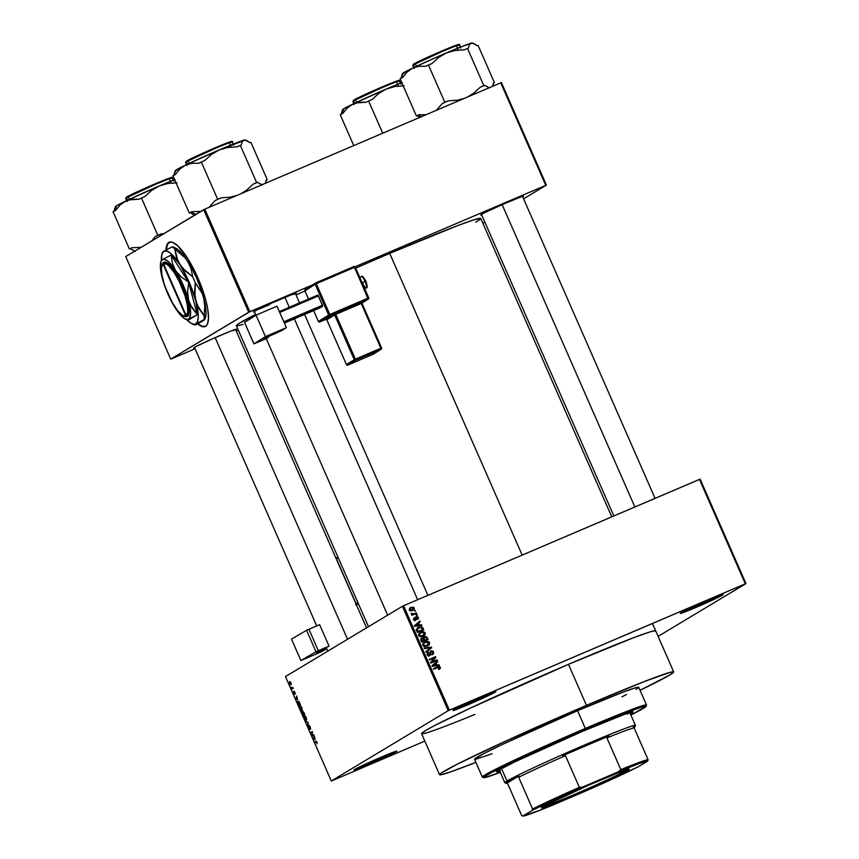 <?xml version="1.0" encoding="UTF-8"?>
<svg xmlns="http://www.w3.org/2000/svg" width="859" height="859" viewBox="0 0 859 859"><rect width="100%" height="100%" fill="white"/><g stroke="black" fill="none" stroke-linecap="round" stroke-linejoin="round"><path stroke-width="1.29" d="M369.875 762.76A22.409 0.805 156.3 0 0 391.811 752.806A22.409 0.805 -23.7 0 1 369.875 762.76L369.638 762.234L369.875 762.76A22.409 0.805 -23.7 0 1 358.783 767.302A22.409 0.805 156.3 0 0 369.875 762.76L370.046 763.834L369.875 762.76M380.977 757.251A23.429 0.848 -23.7 0 1 396.944 751.099A23.429 0.848 -23.7 0 1 370.046 763.834L396.933 751.217L384.918 755.587L361.295 766.078L355.218 769.739L370.046 763.834A23.429 0.848 -23.7 0 1 354.058 769.922A23.429 0.848 -23.7 0 1 380.977 757.251M468.767 703.296A22.409 0.805 156.3 0 0 490.704 693.342A22.409 0.805 -23.7 0 1 468.767 703.296L468.531 702.769L468.767 703.296A22.409 0.805 -23.7 0 1 457.675 707.837A22.409 0.805 156.3 0 0 468.767 703.296L468.939 704.369L468.767 703.296M479.87 697.798A23.429 0.848 -23.7 0 1 495.836 691.645A23.429 0.848 -23.7 0 1 468.939 704.369L495.826 691.753L483.821 696.134L460.188 706.624L453.144 710.533L468.939 704.369A23.429 0.848 -23.7 0 1 452.951 710.468A23.429 0.848 -23.7 0 1 479.87 697.798M696.101 606.229A22.409 0.805 156.3 0 0 718.038 596.275A22.409 0.805 -23.7 0 1 696.101 606.229L695.876 605.702L696.101 606.229A22.409 0.805 -23.7 0 1 685.02 610.77A22.409 0.805 156.3 0 0 696.101 606.229L696.273 607.302L696.101 606.229M707.215 600.731A23.429 0.848 -23.7 0 1 723.171 594.578A23.429 0.848 -23.7 0 1 696.273 607.302L723.16 594.686L690.937 607.957L680.478 613.455L696.273 607.302A23.429 0.848 -23.7 0 1 680.296 613.401A23.429 0.848 -23.7 0 1 707.215 600.731M194.639 347.831A23.429 0.848 -23.7 0 1 193.608 347.981A23.429 0.848 -23.7 0 1 220.538 335.311A23.429 0.848 -23.7 0 1 236.493 329.158A23.429 0.848 -23.7 0 1 235.688 329.813L231.135 330.94L212.173 338.951L195.777 346.639L193.651 347.927L194.778 347.788M254.5 311.838A23.429 0.848 -23.7 0 1 253.469 311.989A23.429 0.848 -23.7 0 1 280.388 299.319A23.429 0.848 -23.7 0 1 296.355 293.166A23.429 0.848 -23.7 0 1 295.55 293.821L290.997 294.948L272.035 302.959L257.85 309.53L254.178 311.463L253.663 312.053L254.64 311.796M481.663 214.847A23.429 0.848 -23.7 0 1 480.632 214.997A23.429 0.848 -23.7 0 1 507.551 202.327A23.429 0.848 -23.7 0 1 523.507 196.174A23.429 0.848 -23.7 0 1 522.702 196.829L523.346 196.174L520.618 197.022L503.395 204.12L485.002 212.538L481.33 214.471L480.825 215.061L481.792 214.804M655.492 631.365L654.644 630.753L649.34 632.117L633.513 637.743L568.465 664.34A127.851 4.606 -23.7 0 1 655.696 630.893L655.696 630.882M611.758 516.85L480.772 218.465A133.456 4.81 156.3 0 0 389.718 253.384A133.456 4.81 156.3 0 0 355.701 268.115L389.718 253.384L522.165 555.097L389.718 253.384L457.622 225.616L474.136 219.743L480.707 218.379M304.945 290.9A133.456 4.81 156.3 0 0 296.065 294.991L304.945 290.9M243.011 324.466L237.471 325.894L236.44 325.829L237.911 324.154L255.628 314.394A133.456 4.81 156.3 0 0 236.375 325.744L368.479 626.683M169.395 242.152A45.838 12.37 -113.1 0 0 166.313 249.829M165.948 250.023A45.838 12.37 66.9 0 1 169.212 242.227A45.838 12.37 66.9 0 1 197.914 277.962L205.333 298.492L207.803 309.508L208.501 318.356L207.363 324.283L205.634 326.334L201.736 326.399L197.591 323.746A45.838 12.37 66.9 0 0 205.215 326.549A45.838 12.37 66.9 0 0 197.914 277.962L187.971 258.946L177.845 245.932L172.702 242.378L169.942 242.013L167.065 244.504L165.927 250.42M402.42 606.271L285.467 676.591L331.295 780.992L448.258 710.672L402.42 606.271L403.558 605.735L449.397 710.146L745.301 583.809L699.462 479.397L403.558 605.735L700.128 479.15L699.462 479.397L745.301 583.809L745.966 583.562L700.128 479.15L745.966 583.562L658.112 636.379L745.966 583.562L448.258 710.672L449.397 710.146L403.558 605.735L402.42 606.271L285.467 676.591L331.295 780.992L448.258 710.672L402.42 606.271M292.017 688.284L291.308 687.103L292.114 688.091L293.037 687.672L293.295 688.263L292.081 688.993L291.824 688.403L292.081 688.993L293.295 688.263L293.037 687.672L291.491 687.705L292.017 688.284L293.102 687.823L292.017 688.284M295.067 693.417L294.412 691.678L294.852 694.158L293.853 693.095L293.595 691.516L294.54 693.567L294.122 691.098L295.453 693.696L294.079 691.119L294.508 693.643L293.595 691.516L293.853 693.095L294.787 694.222L294.369 691.688L295.067 693.417M297.579 699.462L295.85 698.872L296.677 695.983L297.579 699.462L296.677 695.983L295.85 698.872L297.579 699.462M301.874 707.752L301.885 710.597L299.941 708.203L299.888 706.077L301.112 706.452L301.874 707.752L300.016 705.969L300.167 708.772L302.046 710.533L301.885 707.784M306.148 717.49L306.642 719.541L305.987 720.357L303.946 716.535L304.558 715.644L305.654 716.556L306.148 717.49L304.29 715.719L304.44 718.511L306.319 720.282L306.148 717.49M317.003 742.23L317.057 743.819L316.488 741.811L314.995 742.487L314.738 741.897L316.477 741.338L317.057 743.819L317.003 742.23L315.865 741.22L314.738 741.897L314.995 742.487L316.391 741.757L317.014 742.23M315.146 739.47L313.406 738.88L314.244 735.98L315.146 739.47L314.244 735.98L313.406 738.88L315.146 739.47M312.354 735.508L313.685 734.713L313.943 735.304L312.279 736.303L312.236 732.362L310.904 733.167L310.636 732.577L312.3 731.578L312.279 736.303L313.943 735.304L313.685 734.713L312.354 735.508M309.208 725.834L310.228 726.778L310.539 729.098L309.358 725.844L309.895 729.151L308.574 727.938L308.284 725.844L309.594 728.657L309.186 725.254L310.69 728.861L308.939 725.243L309.605 728.464L308.284 725.844L308.574 727.938L309.777 729.345L309.229 725.823M305.643 721.195L308.381 722.634L307.49 725.393L308.07 722.494L305.643 721.195L308.07 722.494L307.49 725.393L308.381 722.634L305.643 721.195M302.669 711.016L304.752 714.366L303.087 715.375L301.863 712.272L302.669 711.016L302.615 712.079L301.981 711.649L303.087 715.375L304.752 714.366L302.701 711.005M297.89 701.148L299.029 701.631L300.478 704.627L298.814 705.626L297.579 702.576L297.826 701.18L298.814 705.626L300.478 704.627L297.966 701.105M289.547 681.52L290.922 682.787L290.965 684.848L289.58 683.334L289.547 681.52L289.666 683.539L291.018 684.816L290.922 682.787L289.623 681.488M414.349 610.792L415.251 610.405L415.509 611.007L414.349 610.792L415.509 611.007L415.251 610.405L414.349 610.792M413.909 613.798L416.293 612.778L416.551 613.38L411.966 615.334L412.438 614.432L411.311 613.401L413.909 613.798L411.311 613.401L412.438 614.432L411.966 615.334L416.551 613.38L416.293 612.778L415.541 613.809L416.293 612.778L413.909 613.798M416.143 614.861L417.044 614.475L417.302 615.065L416.4 615.452L416.143 614.861L416.4 615.452L417.302 615.065L417.044 614.475L416.143 614.861M416.304 616.601L415.219 619.683L414.328 620.219L415.219 619.683L413.705 619.522L414.382 617.524L413.673 619.457L415.573 620.23L416.336 617.471L415.434 618.018L416.679 617.149L417.742 617.642L417.581 619.479L418.419 617.396L415.81 616.891L416.905 616.44L418.419 617.396L418.075 619.114L417.238 618.92L417.839 618.018L417.002 617.073L415.831 620.091L413.737 619.586L414.382 617.524L414.317 619.156L415.412 619.543L416.035 616.741M419.45 625.084L421.565 624.783L421.833 625.406L414.736 626.297L414.457 625.674L419.944 621.089L420.212 621.712L418.548 623.022L419.45 625.084L418.548 623.022L420.212 621.712L419.944 621.089L414.457 625.674L414.736 626.297L421.833 625.406L421.565 624.783L418.505 625.653L419.45 625.084M419.761 632.611L420.953 631.923L418.709 635.596L423.047 636.465L424.947 634.962L425.194 632.836L424.496 633.255L425.194 632.836L425.216 634.468L424.11 635.853L421.887 636.841L419.235 636.326L418.623 634.157L420.416 632.181L423.326 631.515L425.194 632.836L423.487 631.548L420.223 632.288M425.237 641.673L424.013 642.36L425.237 641.673L422.993 645.334L427.32 646.215L429.232 644.701L429.468 642.575L428.77 642.994L429.468 642.575L429.371 644.465L427.599 646.086L423.788 646.279L422.886 645.045L423.047 643.509L426.15 641.362L429.189 642.092L427.761 641.286L424.507 642.038M438.928 669.429L440.291 668.431L440.334 667.314L439.625 667.733L440.334 667.314L440.291 668.431L438.928 669.429L438.584 668.871L439.636 667.937L439.056 667.175L433.602 669.29L433.344 668.699L437.983 666.724L439.486 666.541L440.334 667.314L437.628 666.863L433.344 668.699L433.602 669.29L438.82 667.164L439.583 667.593L438.928 669.429L440.291 668.431L438.992 669.408M437.016 665.081L439.121 664.791L439.4 665.414L432.292 666.305L432.013 665.671L437.499 661.086L437.768 661.709L436.114 663.03L437.016 665.081L436.114 663.03L437.768 661.709L437.499 661.086L432.013 665.671L432.292 666.305L439.4 665.414L439.121 664.791L436.061 665.65L437.016 665.081M431.884 661.978L436.941 659.819L437.199 660.41L430.885 663.105L430.606 662.472L434.579 657.811L429.511 659.97L429.253 659.379L435.567 656.684L435.846 657.318L431.884 661.978L435.846 657.318L435.567 656.684L429.253 659.379L429.511 659.97L434.579 657.811L430.606 662.472L430.885 663.105L437.199 660.41L436.941 659.819L436.189 660.839L436.941 659.819L431.884 661.978M428.104 655.761L429.36 655.106L427.159 654.837L428.566 652.722L427.664 652.507L427.127 654.762L429.597 655.707L431.186 651.401L432.796 652.142L432.292 654.762L433.559 651.884L430.37 651.143L431.1 650.746L433.119 651.197L433.57 653.613L432.292 654.762L432.85 652.292L431.304 651.358L430.176 655.342L427.535 655.385L427.095 653.205L428.233 652.164L427.9 654.526L429.683 654.923L430.606 650.972M424.249 647.997L431.39 647.16L431.637 647.74L426.096 652.196L425.828 651.584L430.788 647.804L424.529 648.609L424.249 647.997L424.529 648.609L430.788 647.804L425.828 651.584L426.096 652.196L431.637 647.74L431.39 647.16L430.488 647.847L431.39 647.16L424.249 647.997M424.561 636.626L422.746 638.462L421.275 638.312L420.889 640.331L421.694 642.178L428.018 639.472L427.202 637.636L424.561 636.626L426.644 636.787L428.018 639.472L421.694 642.178L420.781 638.956L421.952 637.947L423.369 638.097L424.206 636.798M417.506 627.832L421.855 626.78L423.734 629.733L417.42 632.428L416.4 629.529L417.936 627.542M410.076 607.85L413.662 607.173L414.349 608.752L413.351 610.137L411.257 610.889L409.711 610.287L409.485 608.623L410.495 607.56M331.961 780.756L424.818 741.102L331.961 780.756M482.898 223.297L484.852 222.116L482.898 223.297M523.582 198.837L546.41 185.104L501.398 82.561L204.839 209.145L249.851 311.688L312.311 285.027L248.713 312.225L203.69 209.682L125.725 256.562L170.737 359.105L249.851 311.688L204.839 209.145L501.398 82.561L546.41 185.104L523.582 198.837M355.046 266.773L545.755 185.351L500.733 82.808L545.755 185.351L546.41 185.104L355.046 266.773M171.403 358.858L195.047 348.765L170.737 359.105L248.713 312.225L203.69 209.682L204.839 209.145L125.725 256.562L170.737 359.105L171.403 358.858M236.279 331.155L238.362 330.264L236.279 331.155M475.757 222.234L480.557 218.959M205.988 326.184L202.09 326.248L197.924 323.575A45.838 12.37 -113.1 0 0 205.398 326.463M170.297 241.862L167.43 244.343L166.292 250.27M269.286 304.816A22.409 0.805 -23.7 0 1 258.194 309.358A22.409 0.805 156.3 0 0 269.286 304.816M474.866 714.441A127.851 4.606 -23.7 0 1 421.565 733.672A127.851 4.606 -23.7 0 1 568.465 664.34L470.034 708.267L433.408 726.188L425.409 730.622L421.629 733.747M438.895 667.271L433.408 668.839L437.628 666.863L436.683 667.443L439.378 667.883L439.346 669L440.291 668.431M438.734 669.601L439.475 668.162M436.619 661.827L437.768 661.709L435.202 663.696L436.619 661.827M435.932 665.349L438.176 665.36L435.932 665.349M432.013 666.112L434.106 665.424L432.796 665.661L435.459 663.545L436.189 665.199L432.163 666.165M432.99 665.349L434.514 664.114L432.99 665.349M432.796 665.661L436.189 665.199L435.459 663.545L432.796 665.661M429.307 659.519L435.567 656.684L434.611 657.253L434.89 657.887L435.846 657.318L430.939 662.547L435.996 660.388L430.939 662.547L434.89 657.887L434.611 657.253L429.307 659.519M433.559 651.884L432.861 652.303L433.559 651.884M432.818 653.388L432.26 654.708L432.818 653.334M431.175 654.665L431.948 654.204M430.241 651.981L431.186 651.401M429.693 653.967L428.641 656.276M427.471 653.377L428.566 652.722M430.917 650.821L429.811 652.357L429.919 654.644L427.965 655.782M429.919 654.644L429.36 655.106M429.221 655.911L429.747 654.665M430.542 647.976L431.637 647.74L426.032 652.056L430.542 647.976M424.443 648.427L430.434 647.729L424.443 648.427M427.32 646.215L427.975 645.882M427.084 641.92L424.282 642.242L426.966 641.898M422.778 644.336L424.163 643.015M426.891 645.775L424.303 646.602M424.539 646.602L427.073 645.614L423.036 645.431L424.163 643.133L422.832 644.218M424.529 642.843L423.208 643.702L425.473 642.274L428.738 642.897L426.708 645.893L428.48 644.594L428.781 643.004L426.794 641.909L424.163 643.133L425.473 642.274M427.202 637.636L426.515 638.054L427.202 637.636M426.762 639.354L426.998 639.912L426.762 639.354M420.813 638.591L422.413 638.666M425.538 637.228L423.798 637.12L425.259 637.088M422.231 638.57L421.007 638.516M423.852 640.717L426.064 639.772L423.852 640.717M423.122 638.763L424.829 637.217L426.118 637.357L427.02 639.203L424.797 640.148L424.292 638.978L423.594 639.386L424.067 640.46L421.479 641.684L422.177 641.265L421.726 640.234L421.028 640.653L422.123 638.57L423.573 639.343L424.829 637.217L424.067 638.194L424.797 640.148L427.02 639.203L426.064 639.772L427.02 639.203L426.461 637.936L424.829 637.217M423.111 641.029L421.501 641.716L423.111 641.029M420.985 639.236L422.123 638.57L421.468 639.386L422.177 641.265L424.067 640.46L423.133 638.645L422.123 638.57M423.874 637.786L423.337 639.547M423.047 636.465L423.702 636.132M424.41 634.5L424.002 635.531L424.947 634.962L423.197 636.401M420.953 631.923L423.487 631.548L422.692 632.149M423.154 636.422L424.432 634.221M422.8 632.181L419.74 632.621M418.505 634.586L419.89 633.266M422.617 636.025L422.037 636.347M420.244 633.094L418.934 633.953L421.2 632.525L424.453 633.147L422.789 635.864L421.844 636.444L422.789 635.864L418.762 635.692L419.879 633.384L418.558 634.479M419.879 633.384L421.2 632.525L419.375 634.253L420.072 636.004L423.562 635.456L424.561 634.039L424.206 632.75L421.2 632.525M421.844 636.444L422.789 635.864M423.734 629.733L422.972 627.993L422.274 628.412L422.972 627.993L418.795 627.113L416.4 629.776L417.42 632.428L423.734 629.733M422.478 629.604L422.725 630.162L422.478 629.604M418.795 627.113L417.839 627.682L420.695 627.285L422.735 629.454L417.216 631.977L417.904 631.515L417.442 630.463L416.744 630.882L417.195 629.572L416.432 630.023L419.042 627.704L420.695 627.285L417.41 628.917L417.904 631.515L422.735 629.454L421.79 630.023L422.735 629.454L421.866 627.714L420.695 627.285M420.76 627.306L417.41 627.875M416.304 629.797L417.474 628.584M417.377 628.638L419.042 627.704M418.097 628.283L416.239 630.141M419.063 621.819L420.212 621.712L417.646 623.698L419.063 621.819M418.376 625.352L420.609 625.363L418.376 625.352M414.446 626.114L416.551 625.427L415.23 625.663L417.904 623.548L418.623 625.191L414.607 626.157M415.434 625.352L416.948 624.117L415.434 625.352M415.23 625.663L418.623 625.191L417.904 623.548L415.23 625.663M418.419 617.396L417.796 617.771L418.419 617.396M417.624 618.62L417.453 619.275M416.798 618.212L415.412 617.986M415.38 618.738L414.618 620.81M413.78 618.652L413.372 619.726M414.457 620.112L414.532 619.114M417.12 617.438L415.649 617.073L416.701 617.138M417.42 619.328L417.624 618.587M415.112 620.477L415.434 619.35M411.751 614.84L412.438 614.432L411.751 614.84M411.246 613.766L412.041 613.294L411.246 613.766M411.397 614.206L412.148 613.755L411.397 614.206M412.352 614.432L412.932 614.088L412.352 614.432M411.976 614.657L415.348 613.347L411.976 614.657M412.588 610.545L414.242 607.871L411.085 607.259L409.485 609.901L413.2 610.234M414.242 607.871L413.619 608.247L414.242 607.871M413.415 609.181L412.685 610.491M411.085 607.259L410.14 607.828L412.331 607.56M412.749 610.438L413.426 609.106M412.707 607.753L409.936 607.914M409.432 609.063L410.441 608.397L409.195 610.212M410.452 610.781L411.644 610.395M411.375 610.524L410.205 610.792M412.32 609.954L409.528 610.008L411.397 607.828L413.576 608.14L412.868 609.675L411.461 610.201L410.065 609.332L411.397 607.828L409.936 608.655M424.163 643.133L423.605 644.261L424.153 645.603L427.073 645.614M411.88 610.266L413.63 608.29L411.397 607.828M316.327 741.21L314.738 741.897L316.327 741.21M314.362 739.202L313.685 739.502L314.362 739.202M313.825 738.697L314.34 737.645L314.856 739.384L313.696 739.041L315.07 739.298L314.136 737.731L313.825 738.708M310.904 733.167L312.579 732.212L312.3 731.578L310.636 732.577L310.904 733.167M312.408 731.814L310.636 732.577L312.408 731.814M307.758 724.545L307.221 724.781L307.758 724.545M306.599 721.517L305.911 721.807L306.599 721.517M305.149 715.944L304.29 715.719M306.062 719.681L304.634 718.392L304.279 716.793L304.623 716.277L306.169 717.523L306.062 719.681L306.642 719.445L306.062 719.681L306.008 717.716L304.612 716.288L305.224 716.019L304.677 716.256M302.615 712.079L303.517 714.366L304.558 713.915L303.023 714.656L302.271 712.218L302.83 711.982L301.981 711.649M302.744 712.637L302.207 712.702L303.023 714.656L304.591 713.99L303.023 714.656L303.238 713.163L302.304 712.208M302.926 711.617L303.71 714.248L304.548 713.893L303.71 714.248L302.926 711.617L304.505 713.808L303.452 712.036M300.274 706.57L300.167 708.772L300.339 706.538L301.681 707.87L301.788 709.942L300.79 709.448L302.357 709.695M300.875 706.205L300.016 705.969M300.392 706.517L300.951 706.27L300.392 706.517L301.767 708.074L301.788 709.942M298.148 701.739L297.697 703.006L298.996 701.588L300.016 704.144L298.749 704.917L300.306 704.251L298.749 704.917L297.944 702.995L298.749 704.917L300.231 704.058L298.653 701.739M296.806 699.205L296.119 699.494L296.806 699.205M296.269 698.689L296.784 697.648L297.3 699.387L296.14 699.033L297.504 699.29L296.58 697.733L296.269 698.711M293.112 687.855L291.824 688.403L293.112 687.855M289.827 682.11L290.192 684.032L291.265 684L289.666 683.539L290.385 681.863L289.827 682.11L290.922 682.798L290.696 684.247L291.276 684.011M304.548 716.309L305.063 719.187L306.642 719.445M290.75 684.226L289.902 682.067M585.043 706.216L587.964 704.831L585.043 706.216M497.758 770.824A74.368 2.674 156.3 0 0 499.412 770.373M499.831 771.296A74.368 2.674 -23.7 0 1 496.727 771.833A74.368 2.674 -23.7 0 1 582.177 731.503L623.655 714.677L632.299 711.971L632.793 712.326L630.42 713.969A74.368 2.674 -23.7 0 0 632.911 712.047A74.368 2.674 -23.7 0 0 582.177 731.503L514.917 761.826L498.961 770.061L496.76 771.876L500.421 771.114M645.968 706.442L646.494 705.099A89.647 3.232 156.3 0 0 585.333 728.432L585.505 729.506A88.627 3.189 -23.7 0 1 645.968 706.442A88.627 3.189 -23.7 0 1 630.882 715.01L645.828 706.646L643.788 706.528L634.941 709.448L561.829 739.771L491.874 772.381L484.68 776.515L483.703 777.62L484.39 777.663L500.282 772.338A88.627 3.189 -23.7 0 1 483.757 777.653A88.627 3.189 -23.7 0 1 585.505 729.506L585.333 728.432A89.647 3.232 -23.7 0 1 646.494 704.971L638.72 687.264A89.647 3.232 156.3 0 0 577.549 710.715L585.333 728.432L577.549 710.715L623.172 692.075L636.508 687.468L638.581 687.597M568.465 664.34L586.472 705.357A127.851 4.606 -23.7 0 1 673.703 671.91A127.851 4.606 -23.7 0 1 640.041 690.271L669.848 674.959L673.639 671.835L670.546 672.21L644.336 681.52L586.472 705.357L568.465 664.34M475.865 762.341A127.851 4.606 -23.7 0 1 439.561 774.689A127.851 4.606 -23.7 0 1 586.472 705.357L507.873 740.093L456.956 764.349L441.032 773.164L439.625 774.764L440.613 774.818L450.191 772.048L475.865 762.341M492.121 753.751L475.285 759.431M474.587 759.388L482.855 754.084L502.247 744.495L577.549 710.715A89.647 3.232 156.3 0 0 474.544 759.335L482.318 777.041A89.647 3.232 -23.7 0 1 585.333 728.432A89.647 3.232 156.3 0 0 482.425 777.127L483.757 777.653M637.689 688.327L636.025 689.401M626.533 694.512L621.97 696.789M631.472 712.132A74.368 2.674 156.3 0 1 630.012 713.045L631.644 712.004M496.921 770.985L500.013 770.19M628.885 713.195L627.564 714.044M175.011 179.456L159.312 185.952A38.15 1.374 156.3 0 0 125.607 201.124L131.985 199.267L138.911 199.234L144.924 196.528L151.581 190.451L159.312 185.952L125.607 201.124L120.077 205.011L115.568 210.466L113.034 211.69L129.408 248.981L130.353 248.713A42.22 1.525 -23.7 0 1 131.942 247.757L141.069 247.328L131.942 247.757L129.408 248.981L113.034 211.69L115.568 210.466L120.077 205.011L125.607 201.124A38.15 1.374 156.3 0 0 116.631 205.73L114.698 210.895L116.631 205.73L115.471 206.622M126.466 197.763L154.964 184.567C170.125 178.285 175.665 176.267 171.575 178.511L172.337 177.899A25.469 0.913 156.3 0 0 151.828 185.909A25.469 0.913 156.3 0 0 126.466 197.763L127.529 200.201L126.466 197.763A25.469 0.913 156.3 0 0 125.693 198.375L126.466 197.763A0.612 0.591 -121 0 1 126.681 197.012A0.612 0.591 59 0 0 126.466 197.763M170.791 178.178C174.774 175.998 169.373 177.963 154.577 184.084L126.756 196.979A0.612 0.591 59 0 0 126.681 197.012A0.612 0.591 -121 0 1 126.756 196.979M155.275 236.515L151.925 240.799L155.275 236.515A42.22 1.525 -23.7 0 1 161.288 233.809L155.275 236.515A42.22 1.525 156.3 0 1 161.288 233.809L157.809 235.302L141.445 198.01L157.809 235.302L155.275 236.515M135.164 251.419L130.353 248.713L129.408 248.981L131.942 247.757A42.22 1.525 156.3 0 0 130.353 248.713L135.099 251.268M115.697 207.04L113.979 211.421L114.923 208.103M163.575 233.798L161.288 233.809L163.575 233.798M174.613 179.617A38.15 1.374 156.3 0 0 159.312 185.952L167.956 183.461L176.975 182.838L167.956 183.461L159.312 185.952L151.581 190.451L144.924 196.528L138.911 199.234L128.721 199.932L116.631 205.73A38.15 1.374 156.3 0 0 115.482 206.579L114.655 208.716M128.313 196.11L130.654 194.929M133.693 193.458L158.754 182.323M162.555 180.755L168.439 178.468M347.541 639.257L215.147 337.641L347.541 639.257M417.657 599.722L294.347 318.829L417.657 599.722M289.29 307.297L284.941 297.397L289.29 307.297M502.161 204.657L634.865 506.982L502.161 204.657M542.201 807.063A47.374 1.707 156.3 0 0 582.896 790.785A47.374 1.707 156.3 0 0 626.984 770.083L627.768 770.405A47.986 1.729 -23.7 0 1 579.191 793.082A47.986 1.729 -23.7 0 1 541.342 807.771A47.986 1.729 -23.7 0 1 542.791 806.698L587.975 785.491L618.19 772.875L629.185 769.234L614.389 777.202L582.585 791.611L549.663 805.27L542.523 807.728L541.363 807.868L542.791 806.698A47.986 1.729 -23.7 0 1 589.789 784.696A47.986 1.729 -23.7 0 1 629.164 769.224A47.986 1.729 -23.7 0 1 627.768 770.405L626.984 770.083A47.374 1.707 -23.7 0 1 582.896 790.785A47.374 1.707 -23.7 0 1 542.201 807.063M634.908 726.843L635.435 725.501A71.308 2.566 156.3 0 0 579.181 747.319A71.308 2.566 156.3 0 0 506.993 781.024L508.303 781.572A70.288 2.534 -23.7 0 1 518.943 775.956L518.686 777.288A69.278 2.491 -23.7 0 1 565.437 755.63L562.495 755.78A70.288 2.534 -23.7 0 1 609.02 735.916L606.905 737.924A69.278 2.491 -23.7 0 1 634.157 727.992L634.414 726.65A70.288 2.534 -23.7 0 1 634.908 726.843A70.288 2.534 -23.7 0 1 634.264 727.455M499.219 769.911L504.845 782.721A71.308 2.566 -23.7 0 1 506.993 781.024L501.538 768.601L506.993 781.024A71.308 2.566 -23.7 0 1 578.021 747.824A71.308 2.566 -23.7 0 1 635.435 725.393A71.308 2.566 -23.7 0 1 633.287 727.101M634.082 727.594L634.887 726.703L634.157 727.992A69.278 2.491 156.3 0 0 606.905 737.924L620.81 769.621L618.373 771.769L582.606 787.037L579.353 787.327L565.437 755.63L562.495 755.78L609.02 735.916L562.495 755.78L609.02 735.916L606.905 737.924L620.81 769.621A69.278 2.491 -23.7 0 1 648.073 759.678L634.157 727.992L648.073 759.678A69.278 2.491 156.3 0 0 620.81 769.621L618.373 771.769L547.505 802.972L532.258 810.37L522.83 816.039L521.671 815.556L507.755 783.859L506.681 783.333L518.943 775.956L508.303 781.572L506.681 783.333A70.288 2.534 -23.7 0 1 506.262 783.311A70.288 2.534 -23.7 0 1 508.303 781.572L506.993 781.024A71.308 2.566 156.3 0 0 504.92 782.785L506.262 783.311M638.301 766.733L647.729 761.063L648.073 759.678L647.729 761.063L639.279 763.533L618.373 771.769A68.258 2.459 -23.7 0 1 647.729 761.063L638.301 766.733A68.258 2.459 -23.7 0 1 587.953 790.065L638.301 766.733M507.755 783.859L506.681 783.333L518.943 775.956L518.686 777.288L532.591 808.985L532.258 810.37L522.83 816.039L540.418 810.08L587.953 790.065L552.176 805.334A68.258 2.459 -23.7 0 1 522.852 816.05A68.258 2.459 -23.7 0 1 522.83 816.039L521.671 815.556L507.755 783.859M565.437 755.63A69.278 2.491 156.3 0 0 518.686 777.288L532.591 808.985A69.278 2.491 -23.7 0 1 579.353 787.327L565.437 755.63M628.058 769.374A47.374 1.707 -23.7 0 1 626.984 770.083A47.374 1.707 156.3 0 0 628.058 769.374M522.83 816.039L521.671 815.556M579.353 787.327A69.278 2.491 156.3 0 0 532.591 808.985L532.258 810.37A68.258 2.459 -23.7 0 1 582.606 787.037L579.353 787.327M194.961 215.287L190.215 212.721L189.27 212.989L172.895 175.698L189.27 212.989L191.793 211.765L190.215 212.721A42.22 1.525 -23.7 0 1 190.881 212.302A42.22 1.525 -23.7 0 1 191.793 211.765L200.931 211.335L191.793 211.765A42.22 1.525 156.3 0 0 190.881 212.302L195.873 214.385L190.881 212.302A42.22 1.525 156.3 0 0 190.215 212.721L195.025 215.426M233.594 145.074L232.198 141.907A25.469 0.913 156.3 0 0 211.69 149.917A25.469 0.913 156.3 0 0 186.328 161.771L187.391 164.209L186.328 161.771A25.469 0.913 156.3 0 0 185.555 162.383L186.328 161.771A0.612 0.591 -121 0 1 186.618 160.987L190.515 158.936M265.957 181.775L266.333 179.939L267.278 179.681L266.301 180.143L267.278 179.681L250.914 142.39L267.278 179.681L266.333 179.939L265.399 183.257M262.382 184.953L257.625 182.387L256.68 182.656L240.316 145.364L241.261 145.096L242.195 141.789L243.977 140.146L246.63 140.532L249.969 142.658L250.914 142.39L249.969 142.658L245.169 140.081L219.174 149.96L227.818 147.48L236.837 146.846L240.316 145.364L256.68 182.656L253.201 184.137L246.544 190.215L240.724 193.823L246.544 190.215L253.201 184.137A42.22 1.525 -23.7 0 1 257.625 182.387A42.22 1.525 156.3 0 0 253.201 184.137L257.625 182.387L262.382 184.953M236.848 195.476L230.169 197.194L221.15 197.828L217.671 199.309L201.307 162.018L204.786 160.536L211.443 154.459L219.174 149.96L185.458 165.132L191.847 163.274L198.773 163.242L201.307 162.018L217.671 199.309L215.137 200.534L209.124 207.32L215.137 200.534A42.22 1.525 -23.7 0 1 221.15 197.828A42.22 1.525 156.3 0 0 215.137 200.534L221.15 197.828L230.169 197.194L236.848 195.487M172.895 175.698L175.429 174.484L179.928 169.03L185.458 165.132L175.333 170.63A38.15 1.374 156.3 0 1 185.458 165.132L191.847 163.274L198.773 163.242L204.786 160.536L211.443 154.459L219.174 149.96A38.15 1.374 156.3 0 0 185.458 165.132L179.928 169.03L175.429 174.484L172.895 175.698M175.558 171.059L173.84 175.44L174.785 172.111M245.202 139.996L243.977 140.146A38.15 1.374 156.3 0 0 219.174 149.96L227.818 147.48L236.837 146.846L241.261 145.096L242.195 141.789L243.977 140.146A38.15 1.374 156.3 0 1 245.159 139.942L246.63 140.532M175.655 170.694L176.557 170.479M193.554 157.465L218.615 146.331M222.417 144.763L228.301 142.476M230.642 142.186C234.636 140.006 229.235 141.971 214.428 148.102L186.618 160.987A0.612 0.591 59 0 0 186.328 161.771L214.825 148.575C229.987 142.293 235.527 140.275 231.436 142.519L232.198 141.907C230.813 141.875 234.153 140.522 228.29 142.476C219.281 145.686 190.58 158.432 186.553 161.02L185.555 162.383L186.951 165.551M402.173 82.464L386.475 88.96A38.15 1.374 156.3 0 0 352.759 104.132L359.148 102.275L366.074 102.242L372.087 99.537L378.744 93.459L386.475 88.96L352.759 104.132L347.229 108.019L342.73 113.474L340.196 114.698L353.747 145.568L340.196 114.698L342.73 113.474L347.229 108.019L352.759 104.132A38.15 1.374 156.3 0 0 343.783 108.739L341.861 113.903L343.783 108.739L342.634 109.63M353.629 100.771L382.126 87.575C397.287 81.294 402.828 79.275 398.726 81.519L399.499 80.907A25.469 0.913 156.3 0 0 378.991 88.917A25.469 0.913 156.3 0 0 353.629 100.771L354.692 103.209L353.629 100.771A25.469 0.913 156.3 0 0 352.856 101.383L353.629 100.771A0.612 0.591 -121 0 1 353.844 100.02A0.612 0.591 59 0 0 353.629 100.771M397.942 81.186C401.937 79.007 396.536 80.971 381.729 87.103L353.919 99.988A0.612 0.591 59 0 0 353.844 100.02A0.612 0.591 -121 0 1 353.919 99.988M341.807 111.724L342.644 109.598A38.15 1.374 156.3 0 1 343.783 108.739L355.873 102.94L366.074 102.242L368.608 101.018L382.727 133.199L368.608 101.018L372.087 99.537L378.744 93.459L386.475 88.96L395.119 86.469L404.138 85.846L395.119 86.469L386.475 88.96A38.15 1.374 156.3 0 1 401.776 82.625M342.859 110.059L341.141 114.43L342.086 111.112M355.476 99.118L357.816 97.937M360.855 96.466L385.916 85.331M389.718 83.763L395.602 81.476M419.095 116.974L417.367 115.729L419.095 116.974M401.668 75.732L402.495 73.606A38.15 1.374 156.3 0 1 412.621 68.14L419.009 66.283L425.924 66.25L428.458 65.026L444.833 102.318L442.299 103.542A42.22 1.525 -23.7 0 1 448.312 100.836L457.321 100.202L464 98.495L457.321 100.202L448.312 100.836L444.833 102.318L428.458 65.026L431.937 63.545L438.605 57.467L446.326 52.968A38.15 1.374 156.3 0 0 412.621 68.14L407.091 72.038L402.592 77.493L400.058 78.706L416.422 115.997L418.956 114.773L425.957 114.73L418.956 114.773A42.22 1.525 156.3 0 0 418.043 115.31A42.22 1.525 156.3 0 0 417.367 115.729A42.22 1.525 -23.7 0 1 418.043 115.31L421.372 116.695L418.043 115.31A42.22 1.525 -23.7 0 1 418.956 114.773L416.422 115.997L400.058 78.706L402.592 77.493L407.091 72.038L412.621 68.14L419.009 66.283L425.924 66.25L431.937 63.545L438.605 57.467L446.326 52.968L454.98 50.488L463.989 49.854L468.413 48.104L469.347 44.797L471.14 43.154L473.792 43.541L477.132 45.667L478.076 45.398L494.44 82.689L478.076 45.398L477.132 45.667L472.364 43.1L462.024 46.472L437.285 56.887L412.621 68.14L402.495 73.638M460.746 48.083L459.361 44.915A25.469 0.913 156.3 0 0 438.852 52.925A25.469 0.913 156.3 0 0 413.48 64.79L414.553 67.217L413.48 64.79A25.469 0.913 156.3 0 0 412.717 65.391L413.48 64.79A0.612 0.591 -121 0 1 413.78 63.995L417.678 61.945M493.12 84.783L493.495 82.947L494.44 82.689L493.495 82.947L492.83 85.664M489.544 87.962L484.787 85.395L483.842 85.664L467.468 48.372L483.842 85.664L480.364 87.146L473.696 93.223L467.887 96.831L473.696 93.223L480.364 87.146A42.22 1.525 -23.7 0 1 484.787 85.395A42.22 1.525 156.3 0 0 480.364 87.146L484.787 85.395L489.544 87.962M442.299 103.542L436.286 110.328L442.299 103.542A42.22 1.525 156.3 0 1 448.312 100.836L442.299 103.542M402.71 74.067L401.003 78.448L401.948 75.12M416.422 115.997L417.367 115.729L416.422 115.997M472.364 43.004L471.14 43.154A38.15 1.374 156.3 0 0 446.326 52.968L454.98 50.488L463.989 49.854L468.413 48.104L469.347 44.797L471.14 43.154A38.15 1.374 156.3 0 1 472.321 42.961L473.792 43.541M402.807 73.702L403.719 73.487M420.706 60.474L445.778 49.339M449.568 47.782L455.453 45.484M457.804 45.194C461.798 43.014 456.397 44.979 441.59 51.111L413.78 63.995A0.612 0.591 59 0 0 413.48 64.79L441.977 51.583C457.149 45.312 462.679 43.294 458.588 45.527L459.361 44.915C457.976 44.883 461.315 43.53 455.453 45.484C446.444 48.695 417.732 61.44 413.705 64.028L412.717 65.391L414.102 68.559M365.365 280.259L365.805 281.14L365.075 281.419A6.11 1.439 66.8 0 1 366.256 287.808A6.11 1.439 66.8 0 1 362.605 282.976M364.646 288.506L366.245 287.819A6.11 1.439 -113.2 0 0 365.075 281.419L362.101 282.697L365.075 281.419A6.11 1.439 -113.2 0 0 361.435 276.577A6.11 1.439 66.8 0 1 365.075 281.419L365.805 281.14L366.159 282.085M326.109 319.269L319.709 322.007L326.109 319.269L319.709 322.007L329.996 315.554L368.221 299.168L361.929 303.12L368.35 299.104A1.02 0.988 -122.1 0 1 368.221 299.168L368.715 297.848A1.02 0.988 -122.1 0 1 368.35 299.104L361.929 303.13M380.87 348.228L381.074 349.291L381.6 347.949L361.95 303.195L361.231 303.474L361.027 302.422L362.434 301.896A1.02 0.988 57.9 0 0 361.929 303.206L361.231 303.474L380.87 348.228L381.579 347.959L355.39 359.148L355.594 360.211L381.074 349.291L380.87 348.228L355.39 359.148L335.751 314.394L361.231 303.474L380.87 348.228L381.579 347.959A1.02 0.988 -122.1 0 1 381.074 349.291L355.594 360.211L347.777 365.118L373.257 354.198L381.074 349.291L381.579 347.959L361.929 303.216L362.305 301.96A1.02 0.988 -122.1 0 1 362.434 301.896L334.14 313.964L325.744 319.237M253.899 343.879L244.525 322.404L253.899 343.879L266.269 338.639A22.409 0.805 -23.7 0 1 268.319 337.351L268.019 336.653L268.319 337.351L263.777 339.144L266.161 337.619L281.451 330.736L286.391 327.633L276.974 306.191L256.046 315.167L265.463 336.61L286.391 327.633L281.451 330.736L266.612 337.362L263.777 339.133L268.319 337.351L266.269 338.639L253.899 343.879L265.463 336.61L253.942 343.847L244.525 322.404L256.046 315.167L244.547 322.436M265.463 336.61L256.046 315.167L276.974 306.191L286.391 327.633L265.463 336.61M267.417 337.737L267.128 337.093L267.417 337.737M317.83 295.067L279.336 311.559L317.83 295.067L322.533 305.192L283.814 321.781L322.533 305.192L322.737 306.255L320.675 307.543L284.393 323.102L322.737 306.255L284.243 322.748L322.737 306.255L318.442 295.872L279.723 312.461L318.442 295.872L317.83 295.067M368.017 298.105L368.715 297.848L355.218 267.085A1.02 0.988 57.9 0 0 353.908 266.537L315.683 282.922L316.295 283.728L354.509 267.342L368.017 298.105L329.792 314.491L316.295 283.728L354.509 267.342L368.221 299.168L368.017 298.105L329.792 314.491L329.996 315.554L368.221 299.168M313.589 310.582L318.367 321.491L319.709 322.007L318.388 321.47A1.02 0.988 57.9 0 0 319.709 322.007L329.996 315.554A1.02 0.988 -122.1 0 1 328.675 315.006L318.388 321.47L313.61 310.571L318.388 321.47L328.675 315.006L315.178 284.243L304.891 290.707L308.553 299.039L304.87 290.729L305.385 289.386A1.02 0.988 57.9 0 0 305.256 289.451L305.385 289.386M354.273 359.663L346.456 364.57L326.817 319.827L334.634 314.92L354.273 359.663L346.456 364.57L347.777 365.118L346.456 364.57L347.777 365.118L355.594 360.211A1.02 0.988 -122.1 0 1 354.273 359.663L355.594 360.211L355.39 359.148L354.273 359.663L355.39 359.148L335.751 314.394L334.634 314.92L354.273 359.663M366.482 282.998L367.04 285.864M363.25 277.253L364.914 279.422M373.236 354.209L347.777 365.118L373.257 354.198L372.645 353.393M381.074 349.291L373.257 354.198A1.02 0.988 57.9 0 0 373.515 354.037M326.796 319.849L325.497 319.29A1.02 0.988 -122.1 0 1 326.817 319.827L346.435 364.592A1.02 0.988 57.9 0 0 347.777 365.118L346.435 364.592L326.828 319.849M326.817 319.827A1.02 0.988 57.9 0 0 325.497 319.29L333.313 314.373A1.02 0.988 -122.1 0 1 334.634 314.92L326.817 319.827M333.313 314.373L335.547 313.342L335.751 314.394L334.634 314.92A1.02 0.988 57.9 0 0 333.313 314.373M361.027 302.422L361.231 303.474L335.751 314.394L335.547 313.342L361.027 302.422M355.218 267.085L354.509 267.342L355.218 267.085M318.388 321.47L319.709 322.007L318.367 321.491M316.295 283.728L315.672 282.922L315.178 284.243L316.295 283.728L315.178 284.243L328.675 315.006L329.792 314.491L328.675 315.006L329.996 315.554L315.672 282.922L353.897 266.537L355.239 267.063L368.736 297.826L368.35 299.104M305.589 290.449L315.178 284.243A1.02 0.988 -122.1 0 1 315.672 282.922L315.683 282.922M315.543 282.998L305.256 289.451A1.02 0.988 57.9 0 0 304.891 290.707L308.521 299.05M321.459 651.777L326.721 648.717L321.459 651.777L300.908 660.517L291.502 639.075L306.588 630.313L291.502 639.075L300.908 660.517L316.005 651.756L300.908 660.517L321.459 651.777M321.33 649.909L321.674 650.682L326.656 648.566L316.359 652.711L321.674 650.682L321.33 649.909M319.634 624.686L306.588 630.313L316.005 651.756L329.04 646.129L316.402 652.722L326.345 647.686A22.409 0.805 -23.7 0 1 329.04 646.129L318.324 650.682L308.918 629.239L319.634 624.686L329.04 646.129L319.634 624.686M318.324 650.682L308.918 629.239L306.588 630.313L316.005 651.756L318.324 650.682M358.386 603.684L356.41 604.833L358.386 603.684M337.061 558.683L336.438 558.908L356.077 603.652A1.02 0.966 -120.1 0 1 356.152 603.941A1.02 0.966 59.9 0 0 356.077 603.652L357.902 602.599L356.077 603.652L336.438 558.908L338.263 557.845L336.438 558.908L336.921 557.598A1.02 0.966 59.9 0 0 336.438 558.908L336.449 558.93M337.898 557.029L336.814 557.652L337.898 557.019M358.02 602.868L356.055 604.006L358.02 602.857M183.354 315.811L184.567 316.359A29.539 7.978 -113.1 0 0 187.112 316.563L185.802 316.015L162.899 263.842L161.406 267.578L161.836 274.536L164.123 283.717L167.924 293.789L172.702 303.27L177.749 310.786L182.333 315.253L185.802 316.015A28.53 7.699 66.9 0 1 183.354 315.811A28.53 7.699 66.9 0 1 167.505 292.801A28.53 7.699 66.9 0 1 161.846 265.452A28.53 7.699 66.9 0 1 162.899 263.842L163.393 262.521A29.539 7.978 -113.1 0 0 162.297 264.196L161.846 265.452M188.626 300.349L187.627 291.641L188.669 282.536L197.237 314.469L192.051 308.08L188.626 300.349L187.627 291.641L188.669 282.536L197.237 314.469A37.485 10.115 66.9 0 1 197.237 314.781L188.593 319.978L187.563 320.053L188.583 319.226L197.237 314.781L188.593 319.978L187.563 320.053L188.583 319.226A32.599 8.794 66.9 0 1 185.512 319.14A32.599 8.794 66.9 0 1 175.451 308.274L175.451 308.274A32.599 8.794 66.9 0 1 162.351 278.445L162.351 278.445A32.599 8.794 66.9 0 1 160.934 261.587A32.599 8.794 66.9 0 1 162.394 259.568L161.374 260.384L162.394 259.568A32.599 8.794 66.9 0 1 175.526 270.521L172.315 263.144L171.252 255.295L188.454 282.042L181.185 276.909L175.526 270.521L172.315 263.144L171.252 255.295L188.454 282.042A37.485 10.115 66.9 0 1 188.669 282.536A37.485 10.115 -113.1 0 0 188.454 282.042L181.185 276.909L175.526 270.521A32.599 8.794 66.9 0 1 188.626 300.349A32.599 8.794 66.9 0 1 188.583 319.226L197.237 314.781A37.485 10.115 -113.1 0 0 197.237 314.469L190.064 304.408L184.739 288.753L177.502 273.753L171.607 265.066L167.945 261.276L164.81 259.397L162.394 259.568L160.869 261.77L160.848 271.541L164.745 286.09L173.475 305.042L181.249 315.844L184.674 318.71L187.477 319.569L189.463 318.378L190.634 312.944L188.626 300.349M171.038 255.123L162.394 259.568L171.038 255.123A37.485 10.115 66.9 0 1 171.252 255.295A37.485 10.115 -113.1 0 0 171.038 255.123M161.546 274.118L162.351 278.445M186.757 319.709L191.009 323.274L194.435 324.326L195.777 323.907L197.634 321.223L198.279 316.252L195.831 300.897L189.087 281.977L179.864 264.54L170.63 253.276L166.796 250.989L163.854 251.193L162.007 253.877L161.395 260.309A39.729 10.727 66.9 0 1 162.072 253.652A39.729 10.727 66.9 0 1 163.854 251.193L162.748 252.256L163.854 251.193A39.729 10.727 66.9 0 1 179.864 264.54L176.374 257.045L174.839 249.046L185.029 257.743L187.627 261.233L191.117 268.727L192.652 276.727L182.462 268.029L177.856 260.878L174.839 249.046A44.11 11.908 -113.1 0 0 172.208 246.844L163.854 251.193L172.208 246.844A44.11 11.908 66.9 0 1 174.839 249.046L185.029 257.743L187.627 261.233L191.117 268.727L192.652 276.727L185.512 271.208L179.864 264.54A39.729 10.727 66.9 0 1 195.831 300.897L194.617 292.028L195.272 282.708L202.155 293.391L203.583 297.59L204.796 306.459L204.131 315.779L197.259 305.085L194.961 296.548L195.272 282.708A44.11 11.908 -113.1 0 0 192.652 276.727A44.11 11.908 66.9 0 1 195.272 282.708L202.155 293.391L203.583 297.59L204.796 306.459L204.131 315.779L199.17 308.95L195.831 300.897A39.729 10.727 66.9 0 1 195.777 323.907L204.764 319.666L195.186 324.938L194.542 324.831L195.777 323.907A39.729 10.727 66.9 0 1 192.029 323.8A39.729 10.727 66.9 0 1 186.757 319.709M172.852 246.952L172.208 246.844L172.852 246.952M194.896 324.477L204.131 319.559A44.11 11.908 -113.1 0 0 204.131 315.779A44.11 11.908 66.9 0 1 204.131 319.559L202.101 321.406L195.186 324.938L194.896 324.477M174.56 247.671L178.393 249.958L185.211 257.679L192.405 269.447L196.851 278.66L202.252 292.994L204.646 301.949L206.031 312.934L205.312 318.141A39.729 10.727 -113.1 0 0 203.583 297.59A39.729 10.727 -113.1 0 0 187.627 261.233A39.729 10.727 -113.1 0 0 175.365 247.983L172.809 246.834M204.646 319.527L205.312 318.131M202.187 321.008L204.614 319.548M162.372 263.981L163.854 262.22L165.476 262.124L169.717 264.873L177.437 275.428L182.376 285.252L186.328 295.689L189.163 309.165L188.604 314.813L187.112 316.574L184.524 316.337M163.393 262.521L163.865 262.231L163.371 263.552L186.274 315.725L187.756 311.989L187.326 305.031L185.05 295.84L178.93 280.872L173.926 272.217L169.019 266.107L166.829 264.314L163.371 263.552A28.53 7.699 66.9 0 1 181.238 285.779A28.53 7.699 66.9 0 1 186.274 315.725L187.595 316.284A29.539 7.978 -113.1 0 0 182.376 285.252A29.539 7.978 -113.1 0 0 163.865 262.231L163.371 263.552L186.274 315.725L187.584 316.273L185.802 316.015L162.899 263.842L163.393 262.521M429.564 654.998L428.62 655.567M424.894 642.564L423.938 643.133M420.62 632.815L419.664 633.394M416.572 617.202L415.616 617.771M415.294 619.64L414.349 620.209M292.35 688.08L293.08 687.769M496.309 770.899L496.727 771.833M652.432 623.451L673.703 671.899M421.554 733.661L439.561 774.689M632.503 711.112L632.911 712.047M173.733 181.066L172.337 177.899L170.436 177.781C164.638 179.402 131.126 194.134 126.692 197.012L125.693 198.375L127.089 201.543M171.263 183.042L170.758 181.893M128.657 197.516L129.441 199.299M194.445 347.38L316.713 625.921M326.28 647.718L327.784 651.143M169.706 179.499L170.49 181.281M235.484 329.362L366.514 627.854M387.645 615.151L266.269 338.639M255.982 315.21L254.307 311.387M189.302 163.307L188.518 161.524M427.9 595.341L304.591 314.437M299.533 302.905L295.346 293.37M231.125 147.061L230.62 145.912M230.341 145.289L229.568 143.507M398.415 86.05L397.921 84.901M397.642 84.289L396.869 82.507M356.603 102.307L355.819 100.524M456.72 46.515L457.503 48.297M457.772 48.92L458.276 50.069M522.508 196.378L655.063 498.36M415.681 64.532L416.454 66.315M481.459 214.396L613.841 515.958M541.664 806.966L541.342 807.771M629.808 712.583L635.435 725.393M628.359 768.912L629.164 769.224M174.506 172.723L175.343 170.597M265.431 183.278L265.667 182.656M400.885 84.075L399.499 80.907L397.599 80.789C391.801 82.41 358.289 97.142 353.854 100.02L352.856 101.383L354.252 104.551M366.245 287.819C367.588 288.323 367.437 286.101 365.805 281.14C363.518 276.942 362.058 275.417 361.435 276.577L359.728 277.307M381.203 349.216L373.386 354.123M305.256 289.451L304.87 290.729M355.69 604.919L356.034 603.684L336.395 558.941L336.814 557.652M192.029 323.8L194.585 324.949M162.072 253.652L162.619 252.127M185.512 319.14L187.606 320.085M160.934 261.587L161.374 260.331"/></g></svg>
